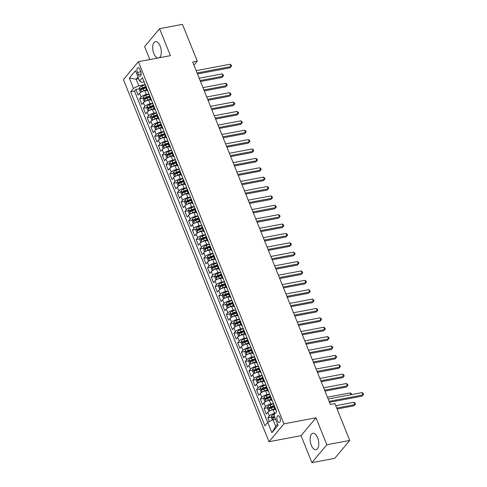 <?xml version="1.0" encoding="UTF-8"?>
<svg xmlns="http://www.w3.org/2000/svg" width="487" height="487" viewBox="0 0 487 487"><rect width="100%" height="100%" fill="white"/><g stroke="black" fill="none" stroke-linecap="round" stroke-linejoin="round"><path stroke-width="0.73" d="M317.615 437.734A8.34 4.097 -100.7 0 0 312.916 433.308A8.34 4.097 -100.7 0 0 311.309 445.276A8.34 4.097 -100.7 0 0 316.008 449.702A8.34 4.097 -100.7 0 0 317.615 437.734M159.225 57.764A8.34 4.097 -100.7 0 0 160.156 46.046A8.34 4.097 -100.7 0 0 155.456 41.62A8.34 4.097 -100.7 0 0 153.855 53.594A8.34 4.097 -100.7 0 0 157.837 58.026M279.915 417.542A3.421 1.68 -100.7 0 0 277.992 415.728A3.421 1.68 -100.7 0 0 277.334 420.634A3.421 1.68 -100.7 0 0 279.258 422.454A3.421 1.68 -100.7 0 0 279.915 417.542M311.893 462.65L326.838 444.753L315.996 417.779L301.045 435.676L311.893 462.65L334.782 458.328L349.733 440.431L334.928 403.607L330.35 404.472L192.694 62.038L197.272 61.173L182.467 24.35L159.578 28.672L144.627 46.569L149.838 59.536M301.045 435.676L268.994 441.733L123.418 79.6L138.369 61.703L283.945 423.836L268.994 441.733M146.812 90.308L144.87 90.673A4.28 1.394 158.1 0 0 139.586 93.303L138.113 95.068L135.855 89.438L139.392 88.768M143.3 88.031L145.716 87.575M148.992 93.936L146.374 94.429A4.28 1.394 158.1 0 0 141.096 97.053L139.623 98.818L143.166 98.149M147.074 97.412L149.485 96.956M139.623 98.818L141.887 104.449L143.361 102.684A4.28 1.394 158.1 0 1 148.638 100.054L150.586 99.689M154.355 109.07L152.413 109.435A4.28 1.394 158.1 0 0 147.135 112.065L145.656 113.83L143.397 108.199L146.934 107.53M150.842 106.793L153.259 106.336M158.129 118.451L156.181 118.822A4.28 1.394 158.1 0 0 150.903 121.446L149.43 123.211L147.165 117.58L150.708 116.917M154.616 116.174L157.027 115.717M161.897 127.831L159.955 128.203A4.28 1.394 158.1 0 0 154.677 130.826L153.198 132.592L150.94 126.967L154.476 126.297M158.391 125.555L160.801 125.104M165.671 137.218L163.723 137.584A4.28 1.394 158.1 0 0 158.445 140.207L156.972 141.973L154.708 136.348L158.251 135.678M162.159 134.942L164.569 134.485M169.439 146.599L167.498 146.964A4.28 1.394 158.1 0 0 162.22 149.594L160.74 151.36L158.482 145.729L162.019 145.059M165.933 144.322L168.344 143.866M173.214 155.98L171.266 156.345A4.28 1.394 158.1 0 0 165.988 158.975L164.515 160.74L162.25 155.109L165.793 154.44M169.701 153.703L172.112 153.247M176.982 165.361L175.04 165.726A4.28 1.394 158.1 0 0 169.762 168.356L168.289 170.121L166.024 164.49L169.561 163.821M173.475 163.084L175.886 162.628M180.756 174.742L178.814 175.107A4.28 1.394 158.1 0 0 173.53 177.737L172.057 179.502L169.793 173.871L173.335 173.202M177.244 172.465L179.654 172.008M184.524 184.123L182.582 184.494A4.28 1.394 158.1 0 0 177.305 187.118L175.831 188.883L173.567 183.252L177.104 182.588M181.018 181.846L183.429 181.389M188.299 193.503L186.357 193.875A4.28 1.394 158.1 0 0 181.073 196.498L179.6 198.264L177.335 192.639L180.878 191.969M184.786 191.227L187.197 190.776M192.067 202.89L190.125 203.256A4.28 1.394 158.1 0 0 184.847 205.879L183.374 207.645L181.109 202.02L184.646 201.35M188.56 200.614L190.971 200.157M195.841 212.271L193.899 212.636A4.28 1.394 158.1 0 0 188.615 215.266L187.142 217.032L184.883 211.401L188.42 210.731M192.328 209.994L194.739 209.538M199.609 221.652L197.667 222.017A4.28 1.394 158.1 0 0 192.389 224.647L190.916 226.412L188.652 220.781L192.195 220.112M196.103 219.375L198.513 218.919M203.383 231.033L201.441 231.398A4.28 1.394 158.1 0 0 196.164 234.028L194.684 235.793L192.426 230.162L195.963 229.493M199.871 228.756L202.288 228.3M207.158 240.414L205.21 240.785A4.28 1.394 158.1 0 0 199.932 243.409L198.459 245.174L196.194 239.543L199.737 238.873M203.645 238.137L206.056 237.68M210.926 249.794L208.984 250.166A4.28 1.394 158.1 0 0 203.706 252.79L202.227 254.555L199.968 248.924L203.505 248.26M207.419 247.518L209.83 247.061M214.7 259.175L212.752 259.547A4.28 1.394 158.1 0 0 207.474 262.17L206.001 263.936L203.736 258.311L207.279 257.641M211.188 256.899L213.598 256.448M218.468 268.562L216.526 268.927A4.28 1.394 158.1 0 0 211.248 271.551L209.769 273.317L207.511 267.692L211.048 267.022M214.962 266.286L217.372 265.829M222.242 277.943L220.294 278.308A4.28 1.394 158.1 0 0 215.017 280.938L213.543 282.704L211.279 277.073L214.822 276.403M218.73 275.666L221.141 275.21M226.011 287.324L224.069 287.689A4.28 1.394 158.1 0 0 218.791 290.319L217.318 292.084L215.053 286.453L218.59 285.784M222.504 285.047L224.915 284.591M229.785 296.705L227.837 297.07A4.28 1.394 158.1 0 0 222.559 299.7L221.086 301.465L218.821 295.834L222.364 295.165M226.272 294.428L228.683 293.971M233.553 306.086L231.611 306.457A4.28 1.394 158.1 0 0 226.333 309.081L224.86 310.846L222.596 305.215L226.132 304.545M230.047 303.809L232.457 303.352M237.327 315.466L235.385 315.838A4.28 1.394 158.1 0 0 230.101 318.461L228.628 320.227L226.364 314.596L229.907 313.932M233.815 313.19L236.225 312.733M241.095 324.847L239.154 325.219A4.28 1.394 158.1 0 0 233.876 327.842L232.402 329.608L230.138 323.983L233.675 323.313M237.589 322.571L240 322.12M244.87 334.234L242.928 334.599A4.28 1.394 158.1 0 0 237.644 337.223L236.171 338.989L233.906 333.364L237.449 332.694M241.357 331.957L243.768 331.501M248.638 343.615L246.696 343.98A4.28 1.394 158.1 0 0 241.418 346.61L239.945 348.375L237.68 342.745L241.217 342.075M245.131 341.338L247.542 340.882M252.412 352.996L250.47 353.361A4.28 1.394 158.1 0 0 245.192 355.991L243.713 357.756L241.455 352.125L244.991 351.456M248.9 350.719L251.316 350.263M256.186 362.377L254.238 362.742A4.28 1.394 158.1 0 0 248.96 365.372L247.487 367.137L245.223 361.506L248.766 360.837M252.674 360.1L255.085 359.643M259.955 371.758L258.013 372.129A4.28 1.394 158.1 0 0 252.735 374.753L251.255 376.518L248.997 370.887L252.534 370.217M256.442 369.481L258.859 369.024M263.729 381.138L261.781 381.51A4.28 1.394 158.1 0 0 256.503 384.133L255.03 385.899L252.765 380.268L256.308 379.604M260.216 378.862L262.627 378.405M267.497 390.525L265.555 390.891A4.28 1.394 158.1 0 0 260.277 393.514L258.798 395.28L256.539 389.655L260.076 388.985M263.991 388.242L266.401 387.792M271.271 399.906L269.323 400.271A4.28 1.394 158.1 0 0 264.045 402.895L262.572 404.66L260.308 399.036L263.851 398.366M267.759 397.629L270.169 397.173M275.039 409.287L273.097 409.652A4.28 1.394 158.1 0 0 267.82 412.282L266.346 414.047L264.082 408.416L267.619 407.747M271.533 407.01L273.944 406.554M137.413 72.429L138.247 74.499A3.318 1.625 -100.7 0 0 140.11 76.252A3.318 1.625 -100.7 0 0 140.749 71.498L139.921 69.434A3.318 1.625 -100.7 0 0 138.052 67.675A3.318 1.625 -100.7 0 0 137.413 72.429L140.853 71.784M138.685 78.717L136.117 79.204L138.758 85.773L133.481 88.397L130.65 91.787L264.916 425.772L267.74 422.387L271.892 432.706L278.034 425.358L273.883 415.034L276.713 411.649L142.447 77.664L139.623 81.049L141.668 82.291L144.122 81.828M133.481 88.397L129.329 78.078L135.471 70.725L139.623 81.049M275.368 413.262L274.607 413.408L273.097 409.652M273.45 403.528L270.833 404.021L269.323 400.271M269.676 394.147L267.065 394.64L265.555 390.891M265.902 384.767L263.29 385.26L261.781 381.51M262.134 375.386L259.522 375.879L258.013 372.129M258.36 366.005L255.748 366.498L254.238 362.742M254.591 356.624L251.98 357.117L250.47 353.361M250.817 347.237L248.206 347.736L246.696 343.98M247.049 337.856L244.431 338.349L242.928 334.599M243.275 328.475L240.663 328.969L239.154 325.219M239.507 319.095L236.889 319.588L235.385 315.838M235.732 309.714L233.121 310.207L231.611 306.457M231.964 300.333L229.347 300.826L227.837 297.07M228.19 290.952L225.578 291.445L224.069 287.689M224.422 281.565L221.804 282.064L220.294 278.308M220.648 272.184L218.036 272.677L216.526 268.927M216.879 262.803L214.262 263.297L212.752 259.547M213.105 253.423L210.494 253.916L208.984 250.166M209.331 244.042L206.719 244.535L205.21 240.785M205.563 234.661L202.951 235.154L201.441 231.398M201.788 225.28L199.177 225.773L197.667 222.017M198.02 215.893L195.403 216.392L193.899 212.636M194.246 206.512L191.635 207.005L190.125 203.256M190.478 197.132L187.86 197.625L186.357 193.875M186.704 187.751L184.092 188.244L182.582 184.494M182.935 178.37L180.318 178.863L178.814 175.107M179.161 168.989L176.55 169.482L175.04 165.726M175.393 159.608L172.775 160.101L171.266 156.345M171.619 150.221L169.007 150.72L167.498 146.964M167.851 140.84L165.233 141.333L163.723 137.584M164.076 131.46L161.465 131.953L159.955 128.203M160.302 122.079L157.691 122.572L156.181 118.822M156.534 112.698L153.922 113.191L152.413 109.435M152.76 103.317L150.148 103.81L148.638 100.054M135.855 89.438L134.497 91.057L267.71 422.43M274.607 413.408A4.28 1.394 -21.9 0 0 269.329 416.032L267.85 417.797L269.372 421.578M264.082 408.416L265.555 406.651A4.28 1.394 -21.9 0 1 270.833 404.021M260.308 399.036L261.781 397.27A4.28 1.394 -21.9 0 1 267.065 394.64M256.539 389.655L258.013 387.889A4.28 1.394 -21.9 0 1 263.29 385.26M252.765 380.268L254.238 378.502A4.28 1.394 -21.9 0 1 259.522 375.879M248.997 370.887L250.47 369.122A4.28 1.394 -21.9 0 1 255.748 366.498M245.223 361.506L246.696 359.741A4.28 1.394 -21.9 0 1 251.98 357.117M241.455 352.125L242.928 350.36A4.28 1.394 -21.9 0 1 248.206 347.736M237.68 342.745L239.154 340.979A4.28 1.394 -21.9 0 1 244.431 338.349M233.906 333.364L235.385 331.598A4.28 1.394 -21.9 0 1 240.663 328.969M230.138 323.983L231.611 322.217A4.28 1.394 -21.9 0 1 236.889 319.588M226.364 314.596L227.843 312.831A4.28 1.394 -21.9 0 1 233.121 310.207M222.596 305.215L224.069 303.45A4.28 1.394 -21.9 0 1 229.347 300.826M218.821 295.834L220.301 294.069A4.28 1.394 -21.9 0 1 225.578 291.445M215.053 286.453L216.526 284.688A4.28 1.394 -21.9 0 1 221.804 282.064M211.279 277.073L212.758 275.307A4.28 1.394 -21.9 0 1 218.036 272.677M207.511 267.692L208.984 265.926A4.28 1.394 -21.9 0 1 214.262 263.297M203.736 258.311L205.21 256.546A4.28 1.394 -21.9 0 1 210.494 253.916M199.968 248.924L201.441 247.159A4.28 1.394 -21.9 0 1 206.719 244.535M196.194 239.543L197.667 237.778A4.28 1.394 -21.9 0 1 202.951 235.154M192.426 230.162L193.899 228.397A4.28 1.394 -21.9 0 1 199.177 225.773M188.652 220.781L190.125 219.016A4.28 1.394 -21.9 0 1 195.403 216.392M184.883 211.401L186.357 209.635A4.28 1.394 -21.9 0 1 191.635 207.005M181.109 202.02L182.582 200.254A4.28 1.394 -21.9 0 1 187.86 197.625M177.335 192.639L178.814 190.874A4.28 1.394 -21.9 0 1 184.092 188.244M173.567 183.252L175.04 181.487A4.28 1.394 -21.9 0 1 180.318 178.863M169.793 173.871L171.272 172.106A4.28 1.394 -21.9 0 1 176.55 169.482M166.024 164.49L167.498 162.725A4.28 1.394 -21.9 0 1 172.775 160.101M162.25 155.109L163.729 153.344A4.28 1.394 -21.9 0 1 169.007 150.72M158.482 145.729L159.955 143.963A4.28 1.394 -21.9 0 1 165.233 141.333M154.708 136.348L156.181 134.582A4.28 1.394 -21.9 0 1 161.465 131.953M150.94 126.967L152.413 125.202A4.28 1.394 -21.9 0 1 157.691 122.572M147.165 117.58L148.638 115.815A4.28 1.394 -21.9 0 1 153.922 113.191M143.397 108.199L144.87 106.434A4.28 1.394 -21.9 0 1 150.148 103.81M147.275 89.663L147.238 89.699A4.28 1.394 158.1 0 0 146.934 90.606A4.28 1.394 158.1 0 0 147.835 91.051M145.765 85.907L145.729 85.949A4.28 1.394 158.1 0 0 145.424 86.85L146.934 90.606M149.533 95.288L149.503 95.33A4.28 1.394 158.1 0 0 149.192 96.237L150.702 99.987A4.28 1.394 -21.9 0 1 151.013 99.086L151.043 99.044M153.308 104.675L153.271 104.711A4.28 1.394 158.1 0 0 152.967 105.618L154.476 109.368A4.28 1.394 -21.9 0 1 154.781 108.467L154.817 108.424M157.082 114.055L157.045 114.092A4.28 1.394 158.1 0 0 156.735 114.999L158.245 118.749A4.28 1.394 -21.9 0 1 158.555 117.848L158.585 117.805M160.85 123.436L160.813 123.479A4.28 1.394 158.1 0 0 160.509 124.38L162.019 128.136A4.28 1.394 -21.9 0 1 162.323 127.229L162.36 127.186M164.624 132.817L164.588 132.86A4.28 1.394 158.1 0 0 164.283 133.761L165.787 137.517A4.28 1.394 -21.9 0 1 166.097 136.61L166.128 136.567M168.392 142.198L168.356 142.241A4.28 1.394 158.1 0 0 168.052 143.141L169.561 146.897A4.28 1.394 -21.9 0 1 169.866 145.99L169.902 145.954M172.167 151.579L172.13 151.621A4.28 1.394 158.1 0 0 171.826 152.522L173.329 156.278A4.28 1.394 -21.9 0 1 173.64 155.371L173.67 155.335M175.935 160.96L175.904 161.002A4.28 1.394 158.1 0 0 175.594 161.909L177.104 165.659A4.28 1.394 -21.9 0 1 177.408 164.758L177.445 164.716M179.709 170.347L179.673 170.383A4.28 1.394 158.1 0 0 179.368 171.29L180.878 175.04A4.28 1.394 -21.9 0 1 181.182 174.139L181.219 174.096M183.477 179.727L183.447 179.764A4.28 1.394 158.1 0 0 183.136 180.671L184.646 184.421A4.28 1.394 -21.9 0 1 184.95 183.52L184.987 183.477M187.252 189.108L187.215 189.151A4.28 1.394 158.1 0 0 186.911 190.052L188.42 193.808A4.28 1.394 -21.9 0 1 188.725 192.901L188.761 192.858M191.02 198.489L190.989 198.532A4.28 1.394 158.1 0 0 190.679 199.433L192.188 203.189A4.28 1.394 -21.9 0 1 192.499 202.282L192.529 202.239M194.794 207.87L194.757 207.912A4.28 1.394 158.1 0 0 194.453 208.813L195.963 212.569A4.28 1.394 -21.9 0 1 196.267 211.662L196.304 211.626M198.562 217.251L198.532 217.293A4.28 1.394 158.1 0 0 198.221 218.194L199.731 221.95A4.28 1.394 -21.9 0 1 200.041 221.043L200.072 221.007M202.336 226.632L202.3 226.674A4.28 1.394 158.1 0 0 201.995 227.581L203.505 231.331A4.28 1.394 -21.9 0 1 203.81 230.43L203.846 230.388M206.104 236.018L206.074 236.055A4.28 1.394 158.1 0 0 205.764 236.962L207.273 240.712A4.28 1.394 -21.9 0 1 207.584 239.811L207.614 239.768M209.879 245.399L209.842 245.436A4.28 1.394 158.1 0 0 209.538 246.343L211.048 250.093A4.28 1.394 -21.9 0 1 211.352 249.192L211.388 249.149M213.653 254.78L213.616 254.823A4.28 1.394 158.1 0 0 213.312 255.724L214.816 259.48A4.28 1.394 -21.9 0 1 215.126 258.573L215.157 258.53M217.421 264.161L217.385 264.204A4.28 1.394 158.1 0 0 217.08 265.105L218.59 268.861A4.28 1.394 -21.9 0 1 218.894 267.953L218.931 267.911M221.195 273.542L221.159 273.584A4.28 1.394 158.1 0 0 220.855 274.485L222.358 278.241A4.28 1.394 -21.9 0 1 222.669 277.334L222.699 277.298M224.964 282.923L224.933 282.965A4.28 1.394 158.1 0 0 224.623 283.872L226.132 287.622A4.28 1.394 -21.9 0 1 226.437 286.721L226.473 286.679M228.738 292.303L228.701 292.346A4.28 1.394 158.1 0 0 228.397 293.253L229.907 297.003A4.28 1.394 -21.9 0 1 230.211 296.102L230.248 296.059M232.506 301.69L232.476 301.727A4.28 1.394 158.1 0 0 232.165 302.634L233.675 306.384A4.28 1.394 -21.9 0 1 233.979 305.483L234.016 305.44M236.28 311.071L236.244 311.108A4.28 1.394 158.1 0 0 235.939 312.015L237.449 315.765A4.28 1.394 -21.9 0 1 237.753 314.864L237.79 314.821M240.048 320.452L240.018 320.495A4.28 1.394 158.1 0 0 239.707 321.396L241.217 325.152A4.28 1.394 -21.9 0 1 241.522 324.245L241.558 324.202M243.823 329.833L243.786 329.876A4.28 1.394 158.1 0 0 243.482 330.776L244.991 334.532A4.28 1.394 -21.9 0 1 245.296 333.625L245.332 333.583M247.591 339.214L247.56 339.256A4.28 1.394 158.1 0 0 247.25 340.157L248.76 343.913A4.28 1.394 -21.9 0 1 249.07 343.006L249.101 342.97M251.365 348.595L251.329 348.637A4.28 1.394 158.1 0 0 251.024 349.544L252.534 353.294A4.28 1.394 -21.9 0 1 252.838 352.393L252.875 352.351M255.133 357.975L255.103 358.018A4.28 1.394 158.1 0 0 254.792 358.925L256.302 362.675A4.28 1.394 -21.9 0 1 256.612 361.774L256.643 361.731M258.907 367.362L258.871 367.399A4.28 1.394 158.1 0 0 258.567 368.306L260.076 372.056A4.28 1.394 -21.9 0 1 260.381 371.155L260.417 371.112M262.682 376.743L262.645 376.786A4.28 1.394 158.1 0 0 262.341 377.687L263.844 381.437A4.28 1.394 -21.9 0 1 264.155 380.536L264.185 380.493M266.45 386.124L266.413 386.167A4.28 1.394 158.1 0 0 266.109 387.068L267.619 390.824A4.28 1.394 -21.9 0 1 267.923 389.917L267.96 389.874M270.224 395.505L270.188 395.547A4.28 1.394 158.1 0 0 269.883 396.448L271.387 400.204A4.28 1.394 -21.9 0 1 271.697 399.297L271.728 399.255M273.992 404.886L273.962 404.928A4.28 1.394 158.1 0 0 273.651 405.829L275.161 409.585A4.28 1.394 -21.9 0 1 275.465 408.678L275.502 408.642M145.217 84.549L138.758 85.773M326.838 444.753L349.733 440.431M315.996 417.779L283.945 423.836M138.369 61.703L170.42 55.646L159.578 28.672M193.948 65.155L197.272 61.173M137.985 76.97L136.117 79.204L129.329 78.078M275.587 419.277L273.024 419.764L275.66 426.326L277.529 424.098M134.497 91.057L130.65 91.787M267.85 417.797L271.393 417.128M151.603 100.432A4.28 1.394 -21.9 0 1 150.702 99.987M155.377 109.812A4.28 1.394 -21.9 0 1 154.476 109.368M159.146 119.199A4.28 1.394 -21.9 0 1 158.245 118.749M162.92 128.58A4.28 1.394 -21.9 0 1 162.019 128.136M166.688 137.961A4.28 1.394 -21.9 0 1 165.787 137.517M170.462 147.342A4.28 1.394 -21.9 0 1 169.561 146.897M174.23 156.723A4.28 1.394 -21.9 0 1 173.329 156.278M178.005 166.104A4.28 1.394 -21.9 0 1 177.104 165.659M181.773 175.484A4.28 1.394 -21.9 0 1 180.878 175.04M185.547 184.871A4.28 1.394 -21.9 0 1 184.646 184.421M189.315 194.252A4.28 1.394 -21.9 0 1 188.42 193.808M193.089 203.633A4.28 1.394 -21.9 0 1 192.188 203.189M196.864 213.014A4.28 1.394 -21.9 0 1 195.963 212.569M200.632 222.395A4.28 1.394 -21.9 0 1 199.731 221.95M204.406 231.775A4.28 1.394 -21.9 0 1 203.505 231.331M208.174 241.156A4.28 1.394 -21.9 0 1 207.273 240.712M211.948 250.543A4.28 1.394 -21.9 0 1 211.048 250.093M215.717 259.924A4.28 1.394 -21.9 0 1 214.816 259.48M219.491 269.305A4.28 1.394 -21.9 0 1 218.59 268.861M223.259 278.686A4.28 1.394 -21.9 0 1 222.358 278.241M227.033 288.067A4.28 1.394 -21.9 0 1 226.132 287.622M230.801 297.447A4.28 1.394 -21.9 0 1 229.907 297.003M234.576 306.828A4.28 1.394 -21.9 0 1 233.675 306.384M238.344 316.215A4.28 1.394 -21.9 0 1 237.449 315.765M242.118 325.596A4.28 1.394 -21.9 0 1 241.217 325.152M245.886 334.977A4.28 1.394 -21.9 0 1 244.991 334.532M249.661 344.358A4.28 1.394 -21.9 0 1 248.76 343.913M253.435 353.739A4.28 1.394 -21.9 0 1 252.534 353.294M257.203 363.119A4.28 1.394 -21.9 0 1 256.302 362.675M260.977 372.5A4.28 1.394 -21.9 0 1 260.076 372.056M264.745 381.887A4.28 1.394 -21.9 0 1 263.844 381.437M268.52 391.268A4.28 1.394 -21.9 0 1 267.619 390.824M272.288 400.649A4.28 1.394 -21.9 0 1 271.387 400.204M267.74 422.387L273.024 419.764M276.062 410.03A4.28 1.394 -21.9 0 1 275.161 409.585M271.892 432.706L275.66 426.326M197.478 73.939L229.967 67.803L230.978 66.591L197.095 72.989M230.034 64.247L231.203 65.088L231.581 66.025L230.978 66.591L230.034 64.247L196.151 70.645M231.581 66.025L229.967 67.803M142.143 91.568A2.837 0.925 -21.9 0 1 143.872 90.679L146.557 89.675M145.503 90.552L146.727 90.101M141.187 92.061L140.408 92.08L139.282 89.267L139.708 87.362A2.837 0.925 -21.9 0 1 141.985 85.986L145.303 84.75M200.522 81.512L221.883 77.476L222.894 76.264L221.95 73.921L199.195 78.218M145.4 86.765L142.697 87.77A2.837 0.925 158.1 0 0 140.84 88.756L141.297 89.882A2.837 0.925 -21.9 0 1 143.154 88.896L145.844 87.891M140.84 88.756L142.161 88.512A1.443 0.469 -21.9 0 1 142.764 88.232L145.558 87.191M200.139 80.562L222.894 76.264L223.503 75.698L221.883 77.476M221.95 73.921L223.125 74.761L223.503 75.698M145.917 100.949A2.837 0.925 -21.9 0 1 147.64 100.06L150.331 99.056M149.272 99.938L150.501 99.482M144.962 101.442L144.182 101.46L143.05 98.648L143.482 96.743A2.837 0.925 -21.9 0 1 145.753 95.367L149.071 94.137M204.29 90.892L225.658 86.856L226.668 85.645L225.725 83.301L202.969 87.599M149.168 96.146L146.471 97.15A2.837 0.925 158.1 0 0 144.615 98.143L145.065 99.263A2.837 0.925 -21.9 0 1 146.922 98.277L149.612 97.278M144.615 98.143L145.93 97.893A1.443 0.469 -21.9 0 1 146.538 97.613L149.332 96.572M203.913 89.943L226.668 85.645L227.271 85.079L225.658 86.856M225.725 83.301L226.893 84.141L227.271 85.079M149.686 110.33A2.837 0.925 -21.9 0 1 151.414 109.441L154.099 108.443M153.046 109.319L154.269 108.863M148.73 110.823L147.951 110.841L146.824 108.029L147.251 106.123A2.837 0.925 -21.9 0 1 149.527 104.748L152.845 103.518M208.065 100.273L229.426 96.237L230.436 95.026L229.493 92.682L206.738 96.98M152.942 105.527L150.246 106.531A2.837 0.925 158.1 0 0 148.383 107.524L148.839 108.65A2.837 0.925 -21.9 0 1 150.696 107.657L153.387 106.659M148.383 107.524L149.704 107.274A1.443 0.469 -21.9 0 1 150.306 106.994L153.101 105.953M207.681 99.33L230.436 95.026L231.045 94.46L229.426 96.237M229.493 92.682L230.668 93.522L231.045 94.46M153.46 119.711A2.837 0.925 -21.9 0 1 155.183 118.822L157.873 117.824M156.82 118.7L158.044 118.244M152.504 120.204L151.725 120.222L150.593 117.41L151.025 115.504A2.837 0.925 -21.9 0 1 153.295 114.135L156.613 112.899M211.833 109.654L233.2 105.618L234.21 104.413L233.267 102.063L210.512 106.361M156.711 114.908L154.014 115.912A2.837 0.925 158.1 0 0 152.157 116.904L152.608 118.031A2.837 0.925 -21.9 0 1 154.464 117.038L157.155 116.04M152.157 116.904L153.472 116.655A1.443 0.469 -21.9 0 1 154.081 116.375L156.875 115.334M211.455 108.711L234.21 104.413L234.813 103.847L233.2 105.618M233.267 102.063L234.436 102.909L234.813 103.847M157.228 129.098A2.837 0.925 -21.9 0 1 158.957 128.203L161.641 127.204M160.588 128.081L161.812 127.624M156.272 129.585L155.499 129.609L154.367 126.79L154.799 124.885A2.837 0.925 -21.9 0 1 157.07 123.515L160.387 122.28M215.607 119.035L236.974 114.999L237.979 113.794L237.041 111.444L214.286 115.748M160.485 124.295L157.788 125.293A2.837 0.925 158.1 0 0 155.931 126.285L156.382 127.411A2.837 0.925 -21.9 0 1 158.238 126.419L160.929 125.421M155.931 126.285L157.246 126.036A1.443 0.469 -21.9 0 1 157.849 125.756L160.643 124.715M215.224 118.091L237.979 113.794L238.587 113.228L236.974 114.999M237.041 111.444L238.21 112.29L238.587 113.228M161.002 138.478A2.837 0.925 -21.9 0 1 162.725 137.584L165.416 136.585M164.363 137.462L165.586 137.005M160.046 138.972L159.267 138.99L158.135 136.171L158.567 134.266A2.837 0.925 -21.9 0 1 160.838 132.896L164.156 131.66M219.375 128.422L240.742 124.38L241.753 123.174L240.809 120.831L218.054 125.129M164.253 133.675L161.556 134.68A2.837 0.925 158.1 0 0 159.699 135.666L160.15 136.792A2.837 0.925 -21.9 0 1 162.007 135.806L164.697 134.802M159.699 135.666L161.02 135.416A1.443 0.469 -21.9 0 1 161.623 135.136L164.417 134.102M218.998 127.472L241.753 123.174L242.356 122.608L240.742 124.38M240.809 120.831L241.978 121.671L242.356 122.608M164.77 147.859A2.837 0.925 -21.9 0 1 166.499 146.971L169.19 145.966M168.131 146.843L169.354 146.392M163.815 148.352L163.042 148.371L161.909 145.558L162.341 143.653A2.837 0.925 -21.9 0 1 164.612 142.277L167.93 141.041M223.149 137.803L244.517 133.767L245.527 132.555L244.584 130.212L221.828 134.509M168.027 143.056L165.33 144.061A2.837 0.925 158.1 0 0 163.474 145.047L163.924 146.173A2.837 0.925 -21.9 0 1 165.781 145.187L168.472 144.182M163.474 145.047L164.789 144.797A1.443 0.469 -21.9 0 1 165.391 144.517L168.185 143.482M222.772 136.853L245.527 132.555L246.13 131.989L244.517 133.767M244.584 130.212L245.752 131.052L246.13 131.989M168.545 157.24A2.837 0.925 -21.9 0 1 170.267 156.351L172.958 155.347M171.905 156.23L173.129 155.773M167.589 157.733L166.81 157.751L165.677 154.939L166.11 153.034A2.837 0.925 -21.9 0 1 168.386 151.658L171.698 150.422M226.924 147.184L248.285 143.148L249.295 141.936L248.352 139.592L225.597 143.89M171.795 152.437L169.099 153.442A2.837 0.925 158.1 0 0 167.242 154.428L167.698 155.554A2.837 0.925 -21.9 0 1 169.555 154.568L172.24 153.569M167.242 154.428L168.563 154.184A1.443 0.469 -21.9 0 1 169.166 153.904L171.96 152.863M226.54 146.234L249.295 141.936L249.898 141.37L248.285 143.148M248.352 139.592L249.521 140.433L249.898 141.37M172.313 166.621A2.837 0.925 -21.9 0 1 174.042 165.732L176.732 164.728M175.673 165.61L176.903 165.154M171.357 167.114L170.584 167.132L169.452 164.32L169.884 162.415A2.837 0.925 -21.9 0 1 172.155 161.039L175.472 159.809M230.692 156.564L252.059 152.528L253.07 151.317L252.126 148.973L229.371 153.271M175.57 161.818L172.873 162.822A2.837 0.925 158.1 0 0 171.016 163.815L171.467 164.941A2.837 0.925 -21.9 0 1 173.323 163.949L176.014 162.95M171.016 163.815L172.331 163.565A1.443 0.469 -21.9 0 1 172.94 163.285L175.728 162.244M230.314 155.615L253.07 151.317L253.672 150.751L252.059 152.528M252.126 148.973L253.295 149.813L253.672 150.751M176.087 176.002A2.837 0.925 -21.9 0 1 177.81 175.113L180.5 174.115M179.447 174.991L180.671 174.535M175.131 176.495L174.352 176.513L173.22 173.701L173.652 171.795A2.837 0.925 -21.9 0 1 175.929 170.42L179.24 169.19M234.466 165.945L255.827 161.909L256.838 160.698L255.894 158.354L233.139 162.652M179.344 171.199L176.641 172.203A2.837 0.925 158.1 0 0 174.784 173.195L175.241 174.322A2.837 0.925 -21.9 0 1 177.098 173.329L179.782 172.331M174.784 173.195L176.105 172.946A1.443 0.469 -21.9 0 1 176.708 172.666L179.502 171.625M234.083 165.002L256.838 160.698L257.44 160.132L255.827 161.909M255.894 158.354L257.063 159.194L257.44 160.132M179.861 185.383A2.837 0.925 -21.9 0 1 181.584 184.494L184.275 183.496M183.215 184.372L184.445 183.916M178.906 185.876L178.126 185.9L176.994 183.082L177.426 181.176A2.837 0.925 -21.9 0 1 179.697 179.806L183.015 178.571M238.234 175.326L259.601 171.29L260.612 170.085L259.668 167.735L236.913 172.033M183.112 180.58L180.415 181.584A2.837 0.925 158.1 0 0 178.559 182.576L179.009 183.702A2.837 0.925 -21.9 0 1 180.866 182.71L183.556 181.712M178.559 182.576L179.873 182.327A1.443 0.469 -21.9 0 1 180.482 182.047L183.276 181.006M237.857 174.383L260.612 170.085L261.215 169.519L259.601 171.29M259.668 167.735L260.837 168.581L261.215 169.519M183.629 194.77A2.837 0.925 -21.9 0 1 185.352 193.875L188.043 192.876M186.99 193.753L188.213 193.296M182.674 195.263L181.895 195.281L180.762 192.462L181.194 190.557A2.837 0.925 -21.9 0 1 183.471 189.187L186.783 187.952M242.009 184.707L263.37 180.671L264.38 179.466L263.437 177.116L240.681 181.42M186.886 189.967L184.183 190.965A2.837 0.925 158.1 0 0 182.327 191.957L182.783 193.083A2.837 0.925 -21.9 0 1 184.64 192.091L187.331 191.093M182.327 191.957L183.648 191.708A1.443 0.469 -21.9 0 1 184.25 191.428L187.045 190.387M241.625 183.763L264.38 179.466L264.989 178.899L263.37 180.671M263.437 177.116L264.611 177.962L264.989 178.899M187.404 204.15A2.837 0.925 -21.9 0 1 189.126 203.256L191.817 202.257M190.758 203.134L191.988 202.677M186.448 204.643L185.669 204.662L184.536 201.843L184.969 199.938A2.837 0.925 -21.9 0 1 187.239 198.568L190.557 197.332M245.777 194.094L267.144 190.058L268.154 188.846L267.211 186.503L244.456 190.801M190.654 199.347L187.958 200.352A2.837 0.925 158.1 0 0 186.101 201.338L186.551 202.464A2.837 0.925 -21.9 0 1 188.408 201.478L191.099 200.474M186.101 201.338L187.416 201.088A1.443 0.469 -21.9 0 1 188.025 200.808L190.819 199.773M245.399 193.144L268.154 188.846L268.757 188.28L267.144 190.058M267.211 186.503L268.38 187.343L268.757 188.28M191.172 213.531A2.837 0.925 -21.9 0 1 192.895 212.642L195.585 211.638M194.532 212.515L195.756 212.064M190.216 214.024L189.437 214.043L188.311 211.23L188.737 209.325A2.837 0.925 -21.9 0 1 191.014 207.949L194.331 206.713M249.551 203.475L270.912 199.439L271.923 198.227L270.979 195.884L248.224 200.181M194.429 208.728L191.726 209.733A2.837 0.925 158.1 0 0 189.869 210.719L190.326 211.845A2.837 0.925 -21.9 0 1 192.182 210.859L194.873 209.854M189.869 210.719L191.19 210.469A1.443 0.469 -21.9 0 1 191.793 210.189L194.587 209.154M249.167 202.525L271.923 198.227L272.531 197.661L270.912 199.439M270.979 195.884L272.154 196.724L272.531 197.661M194.946 222.912A2.837 0.925 -21.9 0 1 196.669 222.023L199.36 221.019M198.3 221.902L199.53 221.445M193.99 223.405L193.211 223.423L192.079 220.611L192.511 218.706A2.837 0.925 -21.9 0 1 194.782 217.33L198.099 216.094M253.319 212.856L274.686 208.82L275.697 207.608L274.753 205.264L251.998 209.562M198.197 218.109L195.5 219.113A2.837 0.925 158.1 0 0 193.643 220.1L194.094 221.226A2.837 0.925 -21.9 0 1 195.951 220.24L198.641 219.241M193.643 220.1L194.958 219.856A1.443 0.469 -21.9 0 1 195.567 219.576L198.361 218.535M252.942 211.906L275.697 207.608L276.299 207.042L274.686 208.82M274.753 205.264L275.922 206.104L276.299 207.042M198.714 232.293A2.837 0.925 -21.9 0 1 200.443 231.404L203.128 230.4M202.075 231.282L203.298 230.826M197.759 232.786L196.979 232.804L195.853 229.992L196.279 228.086A2.837 0.925 -21.9 0 1 198.556 226.711L201.874 225.481M257.093 222.236L278.454 218.2L279.465 216.989L278.521 214.645L255.766 218.943M201.971 227.49L199.274 228.494A2.837 0.925 158.1 0 0 197.412 229.487L197.868 230.613A2.837 0.925 -21.9 0 1 199.725 229.62L202.415 228.622M197.412 229.487L198.733 229.237A1.443 0.469 -21.9 0 1 199.335 228.957L202.129 227.916M256.71 221.287L279.465 216.989L280.074 216.423L278.454 218.2M278.521 214.645L279.696 215.485L280.074 216.423M202.489 241.674A2.837 0.925 -21.9 0 1 204.211 240.785L206.902 239.787M205.849 240.663L207.072 240.207M201.533 242.167L200.754 242.185L199.621 239.373L200.054 237.467A2.837 0.925 -21.9 0 1 202.324 236.092L205.642 234.862M260.862 231.617L282.229 227.581L283.239 226.37L282.296 224.026L259.541 228.324M205.739 236.871L203.042 237.875A2.837 0.925 158.1 0 0 201.186 238.867L201.636 239.994A2.837 0.925 -21.9 0 1 203.493 239.001L206.184 238.003M201.186 238.867L202.501 238.618A1.443 0.469 -21.9 0 1 203.109 238.338L205.904 237.297M260.484 230.674L283.239 226.37L283.842 225.81L282.229 227.581M282.296 224.026L283.464 224.866L283.842 225.81M206.257 251.055A2.837 0.925 -21.9 0 1 207.986 250.166L210.67 249.167M209.617 250.044L210.841 249.588M205.301 251.548L204.528 251.572L203.396 248.754L203.828 246.848A2.837 0.925 -21.9 0 1 206.098 245.478L209.416 244.243M264.636 240.998L286.003 236.962L287.007 235.757L286.07 233.407L263.315 237.705M209.513 246.258L206.817 247.256A2.837 0.925 158.1 0 0 204.96 248.248L205.411 249.374A2.837 0.925 -21.9 0 1 207.267 248.382L209.958 247.384M204.96 248.248L206.275 247.999A1.443 0.469 -21.9 0 1 206.878 247.719L209.672 246.678M264.252 240.054L287.007 235.757L287.616 235.191L286.003 236.962M286.07 233.407L287.239 234.253L287.616 235.191M210.031 260.442A2.837 0.925 -21.9 0 1 211.754 259.547L214.444 258.548M213.391 259.425L214.615 258.968M209.075 260.935L208.296 260.953L207.164 258.134L207.596 256.229A2.837 0.925 -21.9 0 1 209.867 254.859L213.184 253.624M268.404 250.379L289.771 246.343L290.782 245.138L289.838 242.788L267.083 247.092M213.282 255.638L210.585 256.637A2.837 0.925 158.1 0 0 208.728 257.629L209.179 258.755A2.837 0.925 -21.9 0 1 211.035 257.763L213.726 256.765M208.728 257.629L210.049 257.38A1.443 0.469 -21.9 0 1 210.652 257.099L213.446 256.059M268.027 249.435L290.782 245.138L291.384 244.571L289.771 246.343M289.838 242.788L291.007 243.634L291.384 244.571M213.799 269.822A2.837 0.925 -21.9 0 1 215.528 268.927L218.219 267.929M217.159 268.806L218.383 268.349M212.843 270.315L212.07 270.334L210.938 267.515L211.37 265.61A2.837 0.925 -21.9 0 1 213.641 264.24L216.958 263.004M272.178 259.766L293.545 255.73L294.55 254.518L293.612 252.175L270.857 256.472M217.056 265.019L214.359 266.024A2.837 0.925 158.1 0 0 212.502 267.01L212.953 268.136A2.837 0.925 -21.9 0 1 214.81 267.15L217.5 266.146M212.502 267.01L213.817 266.76A1.443 0.469 -21.9 0 1 214.42 266.48L217.214 265.445M271.795 258.816L294.55 254.518L295.159 253.952L293.545 255.73M293.612 252.175L294.781 253.015L295.159 253.952M217.573 279.203A2.837 0.925 -21.9 0 1 219.296 278.314L221.987 277.31M220.934 278.187L222.157 277.736M216.618 279.696L215.838 279.715L214.706 276.902L215.138 274.997A2.837 0.925 -21.9 0 1 217.409 273.621L220.727 272.385M275.952 269.147L297.313 265.111L298.324 263.899L297.38 261.556L274.625 265.853M220.824 274.4L218.127 275.405A2.837 0.925 158.1 0 0 216.271 276.391L216.721 277.517A2.837 0.925 -21.9 0 1 218.584 276.531L221.268 275.526M216.271 276.391L217.592 276.141A1.443 0.469 -21.9 0 1 218.194 275.861L220.988 274.826M275.569 268.197L298.324 263.899L298.927 263.333L297.313 265.111M297.38 261.556L298.549 262.396L298.927 263.333M221.342 288.584A2.837 0.925 -21.9 0 1 223.07 287.695L225.761 286.691M224.702 287.573L225.925 287.117M220.386 289.077L219.613 289.095L218.48 286.283L218.913 284.378A2.837 0.925 -21.9 0 1 221.183 283.002L224.501 281.766M279.721 278.527L301.088 274.491L302.098 273.28L301.155 270.936L278.4 275.234M224.598 283.781L221.902 284.785A2.837 0.925 158.1 0 0 220.045 285.772L220.495 286.898A2.837 0.925 -21.9 0 1 222.352 285.912L225.043 284.913M220.045 285.772L221.36 285.528A1.443 0.469 -21.9 0 1 221.962 285.248L224.757 284.207M279.343 277.578L302.098 273.28L302.701 272.714L301.088 274.491M301.155 270.936L302.324 271.776L302.701 272.714M225.116 297.965A2.837 0.925 -21.9 0 1 226.839 297.076L229.529 296.078M228.476 296.954L229.7 296.498M224.16 298.458L223.381 298.476L222.249 295.664L222.681 293.758A2.837 0.925 -21.9 0 1 224.957 292.383L228.269 291.153M283.495 287.908L304.856 283.872L305.866 282.661L304.923 280.317L282.168 284.615M228.373 293.162L225.67 294.166A2.837 0.925 158.1 0 0 223.813 295.159L224.27 296.285A2.837 0.925 -21.9 0 1 226.126 295.292L228.811 294.294M223.813 295.159L225.134 294.909A1.443 0.469 -21.9 0 1 225.737 294.629L228.531 293.588M283.111 286.965L305.866 282.661L306.469 282.095L304.856 283.872M304.923 280.317L306.092 281.157L306.469 282.095M228.89 307.346A2.837 0.925 -21.9 0 1 230.613 306.457L233.303 305.459M232.244 306.335L233.474 305.879M227.928 307.839L227.155 307.857L226.023 305.045L226.455 303.139A2.837 0.925 -21.9 0 1 228.726 301.763L232.043 300.534M287.263 297.289L308.63 293.253L309.641 292.042L308.697 289.698L285.942 293.996M232.141 302.543L229.444 303.547A2.837 0.925 158.1 0 0 227.587 304.539L228.038 305.666A2.837 0.925 -21.9 0 1 229.894 304.673L232.585 303.675M227.587 304.539L228.902 304.29A1.443 0.469 -21.9 0 1 229.511 304.01L232.305 302.969M286.886 296.346L309.641 292.042L310.243 291.482L308.63 293.253M308.697 289.698L309.866 290.538L310.243 291.482M232.658 316.727A2.837 0.925 -21.9 0 1 234.381 315.838L237.072 314.839M236.018 315.716L237.242 315.259M231.702 317.22L230.923 317.244L229.791 314.425L230.223 312.52A2.837 0.925 -21.9 0 1 232.5 311.15L235.811 309.915M291.037 306.67L312.398 302.634L313.409 301.429L312.465 299.079L289.71 303.383M235.915 311.93L233.212 312.928A2.837 0.925 158.1 0 0 231.355 313.92L231.812 315.046A2.837 0.925 -21.9 0 1 233.669 314.054L236.359 313.056M231.355 313.92L232.676 313.671A1.443 0.469 -21.9 0 1 233.279 313.391L236.073 312.35M290.654 305.726L313.409 301.429L314.012 300.863L312.398 302.634M312.465 299.079L313.64 299.925L314.012 300.863M236.432 326.113A2.837 0.925 -21.9 0 1 238.155 325.219L240.846 324.22M239.787 325.097L241.016 324.64M235.477 326.607L234.697 326.625L233.565 323.806L233.997 321.901A2.837 0.925 -21.9 0 1 236.268 320.531L239.586 319.295M294.805 316.051L316.173 312.015L317.183 310.809L316.24 308.46L293.484 312.764M239.683 321.31L236.986 322.315A2.837 0.925 158.1 0 0 235.13 323.301L235.58 324.427A2.837 0.925 -21.9 0 1 237.437 323.435L240.128 322.437M235.13 323.301L236.445 323.051A1.443 0.469 -21.9 0 1 237.053 322.771L239.847 321.737M294.428 315.107L317.183 310.809L317.786 310.243L316.173 312.015M316.24 308.46L317.408 309.306L317.786 310.243M240.201 335.494A2.837 0.925 -21.9 0 1 241.923 334.599L244.614 333.601M243.561 334.478L244.784 334.021M239.245 335.987L238.466 336.006L237.339 333.187L237.766 331.282A2.837 0.925 -21.9 0 1 240.042 329.912L243.36 328.676M298.58 325.438L319.941 321.402L320.951 320.19L320.008 317.847L297.253 322.144M243.457 330.691L240.755 331.696A2.837 0.925 158.1 0 0 238.898 332.682L239.354 333.808A2.837 0.925 -21.9 0 1 241.211 332.822L243.902 331.817M238.898 332.682L240.219 332.432A1.443 0.469 -21.9 0 1 240.822 332.152L243.616 331.117M298.196 324.488L320.951 320.19L321.56 319.624L319.941 321.402M320.008 317.847L321.183 318.687L321.56 319.624M243.975 344.875A2.837 0.925 -21.9 0 1 245.698 343.986L248.388 342.982M247.329 343.859L248.559 343.408M243.019 345.368L242.24 345.386L241.108 342.574L241.54 340.669A2.837 0.925 -21.9 0 1 243.81 339.293L247.128 338.057M302.348 334.819L323.715 330.783L324.726 329.571L323.782 327.227L301.027 331.525M247.226 340.072L244.529 341.077A2.837 0.925 158.1 0 0 242.672 342.063L243.123 343.189A2.837 0.925 -21.9 0 1 244.979 342.203L247.67 341.198M242.672 342.063L243.987 341.813A1.443 0.469 -21.9 0 1 244.596 341.533L247.39 340.498M301.97 333.869L324.726 329.571L325.328 329.005L323.715 330.783M323.782 327.227L324.951 328.068L325.328 329.005M247.743 354.256A2.837 0.925 -21.9 0 1 249.472 353.367L252.156 352.363M251.103 353.245L252.327 352.789M246.787 354.749L246.008 354.767L244.882 351.955L245.308 350.05A2.837 0.925 -21.9 0 1 247.585 348.674L250.902 347.438M306.122 344.199L327.483 340.163L328.494 338.952L327.55 336.608L304.795 340.906M251 349.453L248.297 350.457A2.837 0.925 158.1 0 0 246.44 351.444L246.897 352.57A2.837 0.925 -21.9 0 1 248.754 351.584L251.444 350.585M246.44 351.444L247.761 351.2A1.443 0.469 -21.9 0 1 248.364 350.92L251.158 349.879M305.739 343.25L328.494 338.952L329.102 338.386L327.483 340.163M327.55 336.608L328.725 337.448L329.102 338.386M251.517 363.637A2.837 0.925 -21.9 0 1 253.24 362.748L255.931 361.75M254.878 362.626L256.101 362.17M250.562 364.13L249.782 364.148L248.65 361.336L249.082 359.43A2.837 0.925 -21.9 0 1 251.353 358.055L254.671 356.825M309.89 353.58L331.257 349.544L332.268 348.333L331.324 345.989L308.569 350.287M254.768 358.834L252.071 359.838A2.837 0.925 158.1 0 0 250.215 360.83L250.665 361.957A2.837 0.925 -21.9 0 1 252.522 360.964L255.212 359.966M250.215 360.83L251.529 360.581A1.443 0.469 -21.9 0 1 252.138 360.301L254.932 359.26M309.513 352.637L332.268 348.333L332.871 347.767L331.257 349.544M331.324 345.989L332.493 346.829L332.871 347.767M255.285 373.018A2.837 0.925 -21.9 0 1 257.014 372.129L259.699 371.131M258.646 372.007L259.869 371.551M254.33 373.511L253.557 373.529L252.424 370.717L252.856 368.811A2.837 0.925 -21.9 0 1 255.127 367.435L258.445 366.206M313.665 362.961L335.026 358.925L336.036 357.714L335.099 355.37L312.344 359.668M258.542 368.215L255.845 369.219A2.837 0.925 158.1 0 0 253.989 370.211L254.439 371.338A2.837 0.925 -21.9 0 1 256.296 370.345L258.987 369.347M253.989 370.211L255.304 369.962A1.443 0.469 -21.9 0 1 255.906 369.682L258.7 368.641M313.281 362.018L336.036 357.714L336.645 357.154L335.026 358.925M335.099 355.37L336.267 356.21L336.645 357.154M259.06 382.398A2.837 0.925 -21.9 0 1 260.782 381.51L263.473 380.511M262.42 381.388L263.644 380.931M258.104 382.892L257.325 382.916L256.192 380.097L256.625 378.192A2.837 0.925 -21.9 0 1 258.895 376.822L262.213 375.587M317.433 372.342L338.8 368.306L339.81 367.101L338.867 364.751L316.112 369.055M262.31 377.602L259.614 378.6A2.837 0.925 158.1 0 0 257.757 379.592L258.207 380.718A2.837 0.925 -21.9 0 1 260.064 379.726L262.755 378.728M257.757 379.592L259.078 379.343A1.443 0.469 -21.9 0 1 259.681 379.063L262.475 378.022M317.055 371.398L339.81 367.101L340.413 366.534L338.8 368.306M338.867 364.751L340.036 365.597L340.413 366.534M262.828 391.785A2.837 0.925 -21.9 0 1 264.557 390.891L267.247 389.892M266.188 390.769L267.412 390.312M261.872 392.279L261.099 392.297L259.967 389.478L260.399 387.573A2.837 0.925 -21.9 0 1 262.67 386.203L265.987 384.967M321.207 381.723L342.574 377.687L343.579 376.481L342.641 374.132L319.886 378.436M266.085 386.982L263.388 387.987A2.837 0.925 158.1 0 0 261.531 388.973L261.982 390.099A2.837 0.925 -21.9 0 1 263.838 389.107L266.529 388.109M261.531 388.973L262.846 388.723A1.443 0.469 -21.9 0 1 263.449 388.443L266.243 387.409M320.823 380.779L343.579 376.481L344.187 375.915L342.574 377.687M342.641 374.132L343.81 374.978L344.187 375.915M266.602 401.166A2.837 0.925 -21.9 0 1 268.325 400.271L271.015 399.273M269.962 400.15L271.186 399.693M265.646 401.659L264.867 401.678L263.735 398.865L264.167 396.954A2.837 0.925 -21.9 0 1 266.438 395.584L269.755 394.348M324.981 391.11L346.342 387.074L347.353 385.862L346.409 383.519L323.654 387.816M269.853 396.363L267.156 397.368A2.837 0.925 158.1 0 0 265.299 398.354L265.75 399.48A2.837 0.925 -21.9 0 1 267.613 398.494L270.297 397.489M265.299 398.354L266.62 398.104A1.443 0.469 -21.9 0 1 267.223 397.824L270.017 396.789M324.598 390.16L347.353 385.862L347.955 385.296L346.342 387.074M346.409 383.519L347.578 384.359L347.955 385.296M270.37 410.547A2.837 0.925 -21.9 0 1 272.099 409.658L274.79 408.654M273.731 409.53L274.954 409.08M269.414 411.04L268.641 411.058L267.509 408.246L267.941 406.341A2.837 0.925 -21.9 0 1 270.212 404.965L273.53 403.729M273.627 405.744L270.93 406.748A2.837 0.925 158.1 0 0 269.074 407.735L269.524 408.861A2.837 0.925 -21.9 0 1 271.381 407.875L274.071 406.87M269.074 407.735L270.388 407.485A1.443 0.469 -21.9 0 1 270.991 407.211L273.785 406.17M350.908 394.707L350.183 392.899L327.428 397.197M350.183 392.899L351.352 393.739L351.681 394.561M329.48 402.299L361.963 396.162L362.973 394.951L329.096 401.355M362.036 392.607L363.205 393.447L363.582 394.385L362.973 394.951L362.036 392.607L328.153 399.005M363.582 394.385L361.963 396.162M275.094 419.368A2.837 0.925 -21.9 0 1 275.545 419.167M272.288 420.129L271.277 417.627L271.709 415.721A2.837 0.925 -21.9 0 1 273.986 414.346L274.674 414.09M337.101 409.007L353.885 405.835L354.895 404.624L353.952 402.28L335.774 405.714M274.376 416.257A2.837 0.925 158.1 0 0 272.842 417.116L273.298 418.242A2.837 0.925 -21.9 0 1 274.826 417.383M272.842 417.116L274.163 416.872A1.443 0.469 -21.9 0 1 274.546 416.677M336.718 408.057L354.895 404.624L355.498 404.058L353.885 405.835M353.952 402.28L355.12 403.12L355.498 404.058M146.374 94.429L144.87 90.673M141.096 97.053L139.586 93.303M269.329 416.032L267.82 412.282M265.555 406.651L264.045 402.895M261.781 397.27L260.277 393.514M258.013 387.889L256.503 384.133M254.238 378.502L252.735 374.753M250.47 369.122L248.96 365.372M246.696 359.741L245.192 355.991M242.928 350.36L241.418 346.61M239.154 340.979L237.644 337.223M235.385 331.598L233.876 327.842M231.611 322.217L230.101 318.461M227.843 312.831L226.333 309.081M224.069 303.45L222.559 299.7M220.301 294.069L218.791 290.319M216.526 284.688L215.017 280.938M212.758 275.307L211.248 271.551M208.984 265.926L207.474 262.17M205.21 256.546L203.706 252.79M201.441 247.159L199.932 243.409M197.667 237.778L196.164 234.028M193.899 228.397L192.389 224.647M190.125 219.016L188.615 215.266M186.357 209.635L184.847 205.879M182.582 200.254L181.073 196.498M178.814 190.874L177.305 187.118M175.04 181.487L173.53 177.737M171.272 172.106L169.762 168.356M167.498 162.725L165.988 158.975M163.729 153.344L162.22 149.594M159.955 143.963L158.445 140.207M156.181 134.582L154.677 130.826M152.413 125.202L150.903 121.446M148.638 115.815L147.135 112.065M144.87 106.434L143.361 102.684M147.238 89.699L145.729 85.949M151.013 99.086L149.503 95.33M154.781 108.467L153.271 104.711M158.555 117.848L157.045 114.092M162.323 127.229L160.813 123.479M166.097 136.61L164.588 132.86M169.866 145.99L168.356 142.241M173.64 155.371L172.13 151.621M177.408 164.758L175.904 161.002M181.182 174.139L179.673 170.383M184.95 183.52L183.447 179.764M188.725 192.901L187.215 189.151M192.499 202.282L190.989 198.532M196.267 211.662L194.757 207.912M200.041 221.043L198.532 217.293M203.81 230.43L202.3 226.674M207.584 239.811L206.074 236.055M211.352 249.192L209.842 245.436M215.126 258.573L213.616 254.823M218.894 267.953L217.385 264.204M222.669 277.334L221.159 273.584M226.437 286.721L224.933 282.965M230.211 296.102L228.701 292.346M233.979 305.483L232.476 301.727M237.753 314.864L236.244 311.108M241.522 324.245L240.018 320.495M245.296 333.625L243.786 329.876M249.07 343.006L247.56 339.256M252.838 352.393L251.329 348.637M256.612 361.774L255.103 358.018M260.381 371.155L258.871 367.399M264.155 380.536L262.645 376.786M267.923 389.917L266.413 386.167M271.697 399.297L270.188 395.547M275.465 408.678L273.962 404.928M141.212 73.939L138.247 74.499M139.702 87.41L141.498 91.885M143.154 88.896L143.872 90.679M141.985 85.986L142.697 87.77M143.47 96.791L145.272 101.272M146.922 98.277L147.64 100.06M145.753 95.367L146.471 97.15M147.244 106.172L149.04 110.652M150.696 107.657L151.414 109.441M149.527 104.748L150.246 106.531M151.013 115.553L152.815 120.033M154.464 117.038L155.183 118.822M153.295 114.135L154.014 115.912M154.787 124.934L156.589 129.414M158.238 126.419L158.957 128.203M157.07 123.515L157.788 125.293M158.555 134.315L160.357 138.795M162.007 135.806L162.725 137.584M160.838 132.896L161.556 134.68M162.329 143.695L164.131 148.176M165.781 145.187L166.499 146.971M164.612 142.277L165.33 144.061M166.097 153.082L167.899 157.557M169.555 154.568L170.267 156.351M168.386 151.658L169.099 153.442M169.872 162.463L171.674 166.944M173.323 163.949L174.042 165.732M172.155 161.039L172.873 162.822M173.64 171.844L175.442 176.324M177.098 173.329L177.81 175.113M175.929 170.42L176.641 172.203M177.414 181.225L179.216 185.705M180.866 182.71L181.584 184.494M179.697 179.806L180.415 181.584M181.182 190.606L182.984 195.086M184.64 192.091L185.352 193.875M183.471 189.187L184.183 190.965M184.957 199.987L186.758 204.467M188.408 201.478L189.126 203.256M187.239 198.568L187.958 200.352M188.731 209.367L190.527 213.848M192.182 210.859L192.895 212.642M191.014 207.949L191.726 209.733M192.499 218.754L194.301 223.229M195.951 220.24L196.669 222.023M194.782 217.33L195.5 219.113M196.273 228.135L198.069 232.616M199.725 229.62L200.443 231.404M198.556 226.711L199.274 228.494M200.041 237.516L201.843 241.996M203.493 239.001L204.211 240.785M202.324 236.092L203.042 237.875M203.816 246.897L205.617 251.377M207.267 248.382L207.986 250.166M206.098 245.478L206.817 247.256M207.584 256.278L209.386 260.758M211.035 257.763L211.754 259.547M209.867 254.859L210.585 256.637M211.358 265.659L213.16 270.139M214.81 267.15L215.528 268.927M213.641 264.24L214.359 266.024M215.126 275.039L216.928 279.52M218.584 276.531L219.296 278.314M217.409 273.621L218.127 275.405M218.9 284.426L220.702 288.907M222.352 285.912L223.07 287.695M221.183 283.002L221.902 284.785M222.669 293.807L224.47 298.288M226.126 295.292L226.839 297.076M224.957 292.383L225.67 294.166M226.443 303.188L228.245 307.668M229.894 304.673L230.613 306.457M228.726 301.763L229.444 303.547M230.211 312.569L232.013 317.049M233.669 314.054L234.381 315.838M232.5 311.15L233.212 312.928M233.985 321.95L235.787 326.43M237.437 323.435L238.155 325.219M236.268 320.531L236.986 322.315M237.759 331.33L239.555 335.811M241.211 332.822L241.923 334.599M240.042 329.912L240.755 331.696M241.528 340.711L243.33 345.192M244.979 342.203L245.698 343.986M243.81 339.293L244.529 341.077M245.302 350.098L247.098 354.579M248.754 351.584L249.472 353.367M247.585 348.674L248.297 350.457M249.07 359.479L250.872 363.959M252.522 360.964L253.24 362.748M251.353 358.055L252.071 359.838M252.844 368.86L254.646 373.34M256.296 370.345L257.014 372.129M255.127 367.435L255.845 369.219M256.612 378.241L258.414 382.721M260.064 379.726L260.782 381.51M258.895 376.822L259.614 378.6M260.387 387.622L262.189 392.102M263.838 389.107L264.557 390.891M262.67 386.203L263.388 387.987M264.155 397.002L265.957 401.483M267.613 398.494L268.325 400.271M266.438 395.584L267.156 397.368M267.929 406.383L269.731 410.864M271.381 407.875L272.099 409.658M270.212 404.965L270.93 406.748M271.697 415.77L273.286 419.709M273.986 414.346L274.138 414.729"/></g></svg>
